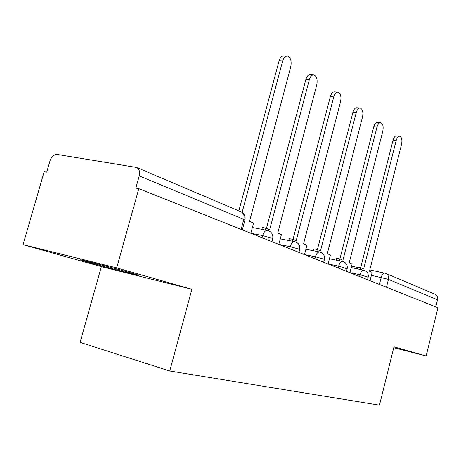 <?xml version="1.0" encoding="UTF-8"?>
<svg xmlns="http://www.w3.org/2000/svg" width="461" height="461" viewBox="0 0 461 461"><rect width="100%" height="100%" fill="white"/><g stroke="black" fill="none" stroke-linecap="round" stroke-linejoin="round"><path stroke-width="0.69" d="M131.183 272.952C112.668 267.668 73.017 257.52 81.649 260.258L89.353 262.528C108.133 267.847 145.411 277.395 137.954 274.963L131.183 272.952M116.696 267.887L23.05 244.664L101.362 266.648L80.105 342.367L169.769 371.007L191.891 289.295L116.696 267.887L138.813 188.658L437.95 307.735L426.143 355.967L393.965 346.81L379.472 405.167L169.769 371.007M23.05 244.664L44.175 171.711L46.728 172.172L49.995 160.877C51.574 156.521 53.989 154.377 57.25 154.447L136.646 167.47L241.166 211.887C243.662 213.328 244.549 215.817 243.817 219.35L139.239 175.929C140.15 171.855 139.285 169.037 136.646 167.47M434.902 294.216L435.132 294.308C437.178 295.449 437.979 297.27 437.541 299.777L388.439 279.395L371.399 275.321M435.801 306.876L437.541 299.777M393.746 347.692L426.143 355.967M139.239 175.929L135.834 188.123L138.813 188.658M101.362 266.648L191.891 289.295M250.853 233.254L253.567 223.055L249.528 221.372L290.764 66.73C291.755 61.192 290.712 57.654 287.629 56.115C285.417 55.862 283.757 57.504 282.651 61.042L279.095 60.806C280.202 57.273 281.861 55.637 284.08 55.89L286.8 56.063M282.651 61.042L242.129 212.423M279.095 60.806L238.861 210.908M299.644 249.706L298.814 249.078L290.176 246.664L278.853 244.382L281.417 234.632L277.724 233.093L316.747 84.945C317.698 79.69 316.776 76.353 313.981 74.936C311.93 74.711 310.374 76.313 309.319 79.741L305.856 79.465C306.911 76.048 308.467 74.451 310.524 74.67L313.296 74.884M309.319 79.741L269.668 229.745L265.83 228.155L262.401 227.498L261.906 229.371M265.334 230.033L265.83 228.155M305.856 79.465L266.435 228.402M304.502 254.616L306.94 245.24L303.551 243.834L340.575 101.651C341.486 96.654 340.673 93.497 338.126 92.183C336.225 91.987 334.767 93.548 333.758 96.873L330.376 96.568C331.384 93.255 332.848 91.693 334.755 91.889L337.561 92.131M333.758 96.873L296.164 240.763L292.649 239.299L289.295 238.642L288.805 240.527M292.153 241.184L292.649 239.299M330.376 96.568L292.994 239.443M328.099 264.009L330.416 255.002L327.293 253.706L362.513 117.031C363.389 112.271 362.663 109.274 360.341 108.047C358.566 107.88 357.194 109.401 356.226 112.628L352.936 112.3C353.898 109.084 355.27 107.563 357.056 107.736L359.868 108.001M356.226 112.628L320.493 250.876L317.26 249.534L313.993 248.877L313.503 250.755M316.776 251.412L317.26 249.534M352.936 112.3L317.399 249.591M349.882 272.676L352.089 264.009L349.202 262.81L382.774 131.235C383.615 126.683 382.97 123.836 380.838 122.695C379.178 122.545 377.887 124.032 376.96 127.161L373.75 126.815C374.678 123.692 375.969 122.211 377.634 122.361L380.44 122.655M376.96 127.161L342.921 260.2L339.936 258.955L336.743 258.31L336.265 260.171M339.457 260.822L339.936 258.955M373.75 126.815L339.895 258.949M370.039 280.703L372.148 272.347L369.474 271.235L401.543 144.397C402.355 140.04 401.779 137.326 399.814 136.254C398.264 136.122 397.042 137.58 396.155 140.617L393.02 140.253C393.907 137.222 395.135 135.77 396.691 135.903L399.48 136.214M396.155 140.617L363.654 268.821L360.888 267.668L357.771 267.028L357.304 268.867M360.421 269.518L360.888 267.668M393.02 140.253L360.686 267.628M368.155 277.257L360.064 274.744L349.899 272.601M359.603 276.548L360.064 274.744C361.003 271.633 362.277 270.129 363.89 270.232L351.173 267.599M347.145 268.803L338.639 266.135L328.117 263.946M338.161 268.014L338.639 266.135C339.63 262.914 340.99 261.364 342.725 261.491C346.199 262.62 347.68 265.012 347.179 268.665L346.499 271.333M324.383 259.652L323.657 259.105L315.428 256.812L304.514 254.57M314.921 258.759L315.428 256.812C316.465 253.464 317.923 251.867 319.801 252.017C323.409 253.187 324.953 255.676 324.423 259.491L323.708 262.257M289.646 248.698L290.176 246.664C291.277 243.189 292.839 241.541 294.873 241.72C298.642 242.935 300.249 245.534 299.69 249.522L298.941 252.398M272.653 238.861L271.702 238.141L262.62 235.594L250.917 233.283M262.061 237.72L262.62 235.594C263.784 231.975 265.473 230.275 267.685 230.488C271.621 231.75 273.298 234.47 272.71 238.642L271.921 241.645M379.455 284.449L381.23 277.384C382.117 274.393 383.31 272.941 384.802 273.033L385.926 273.402C388.11 274.629 388.951 276.623 388.439 279.395L386.474 287.243M244.9 220.225L243.817 219.35L241.132 229.388M240.884 211.766L241.166 211.887C244.342 213.622 245.609 216.313 244.975 219.949L242.33 229.866M267.455 230.442L252.374 227.532M367.538 279.706L368.189 277.136C368.662 273.627 367.233 271.327 363.89 270.232M294.688 241.685L280.305 238.85M319.646 251.988L305.902 249.228M342.604 261.468L329.448 258.777M351.536 266.164L357.673 267.432M369.803 269.933L385.926 273.402L435.132 294.308"/></g></svg>
